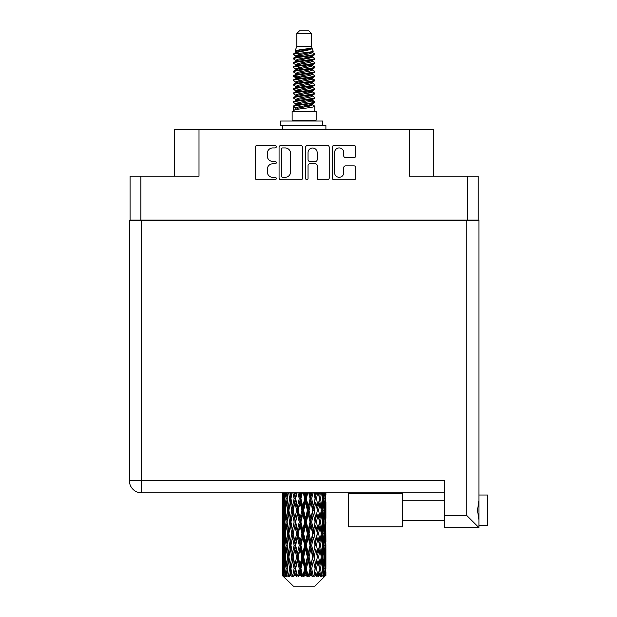 <?xml version="1.0" encoding="UTF-8"?>
<svg xmlns="http://www.w3.org/2000/svg" width="617" height="617" viewBox="0 0 617 617"><rect width="100%" height="100%" fill="white"/><g stroke="black" fill="none" stroke-linecap="round" stroke-linejoin="round"><path stroke-width="0.93" d="M334.607 172.752A4.574 4.574 0 0 0 339.173 177.318A4.574 4.574 0 0 0 343.746 172.752L343.746 167.577A1.712 1.712 0 0 1 345.458 165.873L354.081 165.873A1.712 1.712 0 0 1 355.793 167.577L355.793 178.005A1.712 1.712 0 0 1 354.081 179.709L333.92 179.709A1.712 1.712 0 0 1 332.216 178.005L332.216 147.247A1.712 1.712 0 0 1 333.92 145.535L354.081 145.535A1.712 1.712 0 0 1 355.793 147.247L355.793 155.877A1.712 1.712 0 0 1 354.081 157.582L345.458 157.582A1.712 1.712 0 0 1 343.746 155.877L343.746 152.499A4.574 4.574 0 0 0 339.173 147.933A4.574 4.574 0 0 0 334.607 152.499L334.607 172.752M306.842 179.709A1.195 1.195 0 0 0 308.037 178.514L308.037 165.533A1.712 1.712 0 0 1 309.742 163.821L315.464 163.821A1.712 1.712 0 0 1 317.177 165.533L317.177 178.005A1.712 1.712 0 0 0 318.889 179.709L327.511 179.709A1.712 1.712 0 0 0 329.223 178.005L329.223 147.247A1.712 1.712 0 0 0 327.511 145.535L307.351 145.535A1.712 1.712 0 0 0 305.646 147.247L305.646 178.514A1.195 1.195 0 0 0 306.842 179.709M478.221 220.246L478.221 176.2L478.221 220.068L130.071 220.068L130.071 176.2L130.071 220.246M302.654 178.005L302.654 147.247A1.712 1.712 0 0 0 300.942 145.535L280.781 145.535A1.712 1.712 0 0 0 279.077 147.247L279.077 178.005A1.712 1.712 0 0 0 280.781 179.709L300.942 179.709A1.712 1.712 0 0 0 302.654 178.005M272.753 147.933L275.097 147.933A1.195 1.195 0 0 0 276.3 146.738A1.195 1.195 0 0 0 275.097 145.535L256.95 145.535A1.712 1.712 0 0 0 255.237 147.247L255.237 178.005A1.712 1.712 0 0 0 256.95 179.709L275.097 179.709A1.195 1.195 0 0 0 276.3 178.514A1.195 1.195 0 0 0 275.097 177.318L272.753 177.318A5.468 5.468 0 0 1 267.284 171.85L267.284 169.289A5.468 5.468 0 0 1 272.753 163.821L275.097 163.821A1.195 1.195 0 0 0 276.3 162.626A1.195 1.195 0 0 0 275.097 161.43L272.753 161.43A5.468 5.468 0 0 1 267.284 155.962L267.284 153.402A5.468 5.468 0 0 1 272.753 147.933M467.431 220.068L467.431 176.2L409.287 176.2L409.287 129.377L199.006 129.377L199.006 176.2L140.869 176.2L140.869 220.068M174.634 176.2L174.634 129.377L199.006 129.377M409.287 129.377L433.658 129.377L433.658 176.2M282.663 147.933A1.195 1.195 0 0 0 281.468 149.129L281.468 176.123A1.195 1.195 0 0 0 282.663 177.318L285.139 177.318A5.468 5.468 0 0 0 290.607 171.85L290.607 153.402A5.468 5.468 0 0 0 285.139 147.933L282.663 147.933M317.177 152.584A4.574 4.574 0 0 0 312.603 148.018A4.574 4.574 0 0 0 308.037 152.584L308.037 159.718A1.712 1.712 0 0 0 309.742 161.43L315.464 161.43A1.712 1.712 0 0 0 317.177 159.718L317.177 152.584M467.431 176.2L478.221 176.2M130.071 176.2L140.869 176.2M487.623 495.019L478.923 495.019L487.623 495.019L487.623 525.483L478.923 525.483M478.923 510.251L478.923 527.658L444.626 527.658L444.626 480.658L141.563 480.658L141.563 220.246L478.923 220.246L478.923 510.251M478.923 500.665L477.481 510.251L478.923 519.846M444.626 492.844L141.563 492.844A12.186 12.186 0 0 1 129.377 480.658L129.377 220.246L141.563 220.246M129.377 220.246L129.377 246.353M478.923 527.658L466.737 515.473L466.737 220.246M402.677 493.716L348.366 493.716L348.366 526.787L402.677 526.787L402.677 493.716M296.839 33.465L311.462 33.465L308.847 30.85L299.446 30.85L296.839 33.465L296.839 46.514L294.988 50.987L296.515 52.052M311.462 33.465L311.462 46.514L296.839 46.514M316.159 111.446L292.134 111.446L292.134 120.153L316.159 120.153L316.159 111.446M295.011 120.153L295.011 121.025M313.289 120.153L313.289 121.025M311.724 48.812L298.304 51.512L293.823 53.787C293.7 52.291 308.832 50.671 311.724 48.812L307.173 48.812C300.456 49.576 296.391 50.301 294.988 50.987M293.823 53.787L293.8 54.805L296.515 56.409M311.462 46.514L313.127 51.273L309.989 52.599L298.304 54.774L295.882 55.862L296.229 56.255M313.313 50.987C314.207 52.252 293.16 53.409 293.53 54.504M314.469 53.787L314.77 54.504L313.96 54.504L314.469 53.787L312.071 52.206L312.41 52.599L309.989 53.687L296.229 56.556L293.53 58.306L293.8 59.163L296.229 60.613M310.004 100.463L314.77 101.828C315.426 103.278 292.874 104.728 293.53 106.178L293.53 106.726L295.882 108.083L295.882 108.978M311.786 99.923L312.41 100.471L309.989 101.558L298.304 103.733L293.53 106.178M314.77 101.828L314.5 102.677L309.989 104.821L298.304 106.996L295.882 108.083M314.77 102.376C315.426 103.826 292.874 105.276 293.53 106.726L293.53 111.446M314.77 106.178C315.426 107.628 292.874 109.086 293.53 110.536L298.304 108.083L309.989 105.908L312.41 104.821L312.071 104.427L314.77 106.178L314.77 111.446M313.96 54.504C310.266 55.769 292.882 57.042 293.53 58.306M293.53 58.854C292.874 57.404 315.426 55.954 314.77 54.504L309.989 56.949L298.304 59.124L295.882 60.211L295.882 61.299M310.004 55.862L314.77 58.306C315.426 59.756 292.874 61.214 293.53 62.664L293.8 63.512L296.515 65.109M312.071 56.556L312.41 56.949L309.989 58.037L298.304 60.211L293.53 62.664M314.77 58.306L314.5 59.163L312.071 60.613L298.304 63.474L295.882 64.569L296.229 64.962M314.77 58.854C315.426 60.304 292.874 61.754 293.53 63.204M312.071 60.906L314.77 62.664C315.426 64.114 292.874 65.564 293.53 67.014L293.8 67.862L296.515 69.459M312.41 60.211L312.41 61.299L309.989 62.386L298.304 64.569L293.53 67.014M314.77 62.664L314.5 63.512L312.071 64.962L298.304 67.831L295.882 68.919L296.229 69.312M314.77 63.204C315.426 64.654 292.874 66.104 293.53 67.554M312.41 64.569L312.41 65.657L314.77 67.014C315.426 68.464 292.874 69.914 293.53 71.364L293.8 72.212L296.229 73.662M312.41 65.657L309.989 66.744L298.304 68.919L293.53 71.364M314.77 67.014L314.5 67.862L312.071 69.312L298.304 72.181L295.882 73.269L295.882 74.356M314.77 67.554C315.426 69.004 292.874 70.461 293.53 71.911M311.786 69.459L314.77 71.364C315.426 72.814 292.874 74.264 293.53 75.714L293.8 76.57L296.515 78.166M312.071 69.613L312.41 70.006L309.989 71.094L298.304 73.269L293.53 75.714M314.77 71.364L314.5 72.212L312.071 73.662L298.304 76.531L295.882 77.619L296.229 78.02M314.77 71.911C315.426 73.361 292.874 74.811 293.53 76.261M312.071 73.963L314.77 75.714C315.426 77.164 292.874 78.621 293.53 80.071L293.8 80.92L296.515 82.516M312.41 73.269L312.41 74.356L309.989 75.444L298.304 77.619L293.53 80.071M314.77 75.714L314.5 76.57L312.071 78.02L298.304 80.889L295.882 81.976L296.229 82.37M314.77 76.261C315.426 77.711 292.874 79.161 293.53 80.611M311.786 78.166L314.77 80.071C315.426 81.521 292.874 82.971 293.53 84.421L293.8 85.269L296.229 86.719M312.071 78.313L312.41 78.706L309.989 79.794L298.304 81.976L293.53 84.421M314.77 80.071L314.5 80.92L312.071 82.37L298.304 85.239L295.882 86.326L295.882 87.413M314.77 80.611C315.426 82.061 292.874 83.511 293.53 84.969M312.071 82.663L314.77 84.421C315.426 85.871 292.874 87.321 293.53 88.771L293.8 89.619L298.296 90.676M312.41 81.976L312.41 83.064L309.989 84.151L298.304 86.326L293.53 88.771M314.77 84.421L314.5 85.269L312.071 86.719L298.304 89.588L295.882 90.676L296.515 91.223M314.77 84.969C315.426 86.419 292.874 87.869 293.53 89.318M311.786 86.866L314.77 88.771C315.426 90.221 292.874 91.671 293.53 93.121L293.8 93.977L296.229 95.427M312.071 87.02L312.41 87.413L309.989 88.501L298.304 90.676L293.53 93.121M314.77 88.771L314.5 89.619L312.071 91.069L298.304 93.938L295.882 95.026L295.882 96.113M314.77 89.318C315.426 90.768 292.874 92.218 293.53 93.668M310.004 90.676L314.77 93.121C315.426 94.578 292.874 96.028 293.53 97.478L293.8 98.327L296.229 99.777M312.071 91.37L312.41 91.763L309.989 92.851L298.304 95.026L293.53 97.478M314.77 93.121L314.5 93.977L312.071 95.427L298.304 98.296L295.882 99.383L295.882 100.471M314.77 93.668C315.426 95.118 292.874 96.568 293.53 98.018M312.071 95.72L314.77 97.478C315.426 98.928 292.874 100.378 293.53 101.828L293.8 102.677L296.515 104.273M312.41 95.026L312.41 96.113L309.989 97.201L298.304 99.383L293.53 101.828M314.77 97.478L314.5 98.327L312.071 99.777L298.304 102.646L295.882 103.733L296.229 104.126M314.77 98.018C315.426 99.468 292.874 100.926 293.53 102.376M297.039 55.114L299.793 55.545M296.168 55.499L298.296 55.862M308.5 57.265L311.253 57.697M297.039 63.821L299.793 64.253M310.004 65.649L312.133 66.011M296.168 64.207L298.296 64.569M308.5 65.965L311.253 66.397M297.039 68.171L299.793 68.603M310.004 70.006L312.133 70.361M296.168 68.556L298.296 68.919M293.738 75.991L299.793 77.31M310.004 78.706L312.133 79.069M296.168 77.264L298.296 77.626M308.5 79.022L314.554 80.341M310.004 87.413L312.133 87.768M297.039 89.928L299.793 90.36M310.004 91.763L312.133 92.126M308.5 92.08L311.253 92.511M308.5 100.779L311.253 101.211M297.039 102.985L299.793 103.417M310.004 104.821L312.133 105.175M296.168 103.371L298.296 103.733M308.5 105.137L311.253 105.569M325.907 572.291L325.892 575.707L325.845 572.044M325.907 548.976L325.907 565.018L325.892 545.335L325.737 553.341L325.421 545.335L325.737 537.307L325.892 545.335M325.892 522.005L325.737 530.026L325.421 522.005L325.737 513.976L325.907 541.687L325.83 533.659L324.874 533.659M325.907 502.315L325.907 518.357L325.668 492.844M325.907 492.844L325.907 495.035L325.899 492.844M314.917 586.15L325.406 575.707L314.917 586.15L293.383 586.15L282.478 575.707L282.563 572.291L282.671 575.707L283.72 576.579L283.018 575.707L282.686 568.65L283.072 560.637L283.619 568.65L283.018 575.707M289.628 522.005L288.286 530.026L287.059 522.005L288.286 513.976L289.628 522.005L290.831 522.005L290.275 525.653L291.779 533.659L290.275 541.687L288.879 533.659L290.831 522.005L288.879 510.344L290.275 502.315L291.779 510.344L290.275 518.357L289.381 513.259M289.628 545.335L288.286 553.341L287.059 545.335L288.286 537.307L289.628 545.335L290.831 545.335L289.381 554.074L290.275 548.976L291.779 556.989L290.275 565.018L288.879 556.989L290.831 545.335L289.381 536.574M282.385 506.704L282.385 492.844L282.455 506.95M282.632 492.844L282.563 495.035L282.501 492.844M282.794 495.983L282.563 495.035M282.47 498.675L283.427 498.675M282.409 510.344L282.563 502.315L282.879 510.344L282.563 518.357L282.409 510.344L282.409 533.659L282.563 525.653L282.879 533.659L282.563 541.687L282.409 533.659M283.203 492.844L283.619 498.675L283.072 506.704L282.948 492.844M284.113 492.844L283.92 495.035L283.735 492.844M284.398 497.132L283.92 495.035M283.619 498.675L284.722 498.675M283.442 508.261L283.072 506.704M282.794 501.359L282.563 502.315M282.879 510.344L283.913 510.344M282.47 522.005L283.427 522.005M282.794 519.313L282.563 518.357M282.686 522.005L283.072 513.976L283.619 522.005L283.072 530.026L282.686 522.005M283.303 510.344L283.92 502.315L284.684 510.344L283.92 518.357L283.303 510.344M285.332 492.844L286.057 498.675L285.077 506.704L284.244 498.675L284.838 492.844M286.851 492.844L286.543 495.035L286.249 492.844M286.057 498.675L287.252 498.675L286.543 495.035M285.632 509.303L285.077 506.704M284.398 500.21L283.92 502.315M284.684 510.344L285.841 510.344M284.398 520.463L283.92 518.357M283.442 512.426L283.072 513.976M283.619 522.005L284.722 522.005M282.794 524.697L282.563 525.653M282.879 533.659L283.913 533.659M283.442 531.584L283.072 530.026M282.455 537.052L282.409 556.989L282.563 548.976L282.879 556.989L282.563 565.018L282.409 556.989M282.47 545.335L283.427 545.335M282.794 542.644L282.563 541.687M283.303 533.659L283.92 525.653L284.684 533.659L283.92 541.687L283.303 533.659M284.244 522.005L285.077 513.976L286.057 522.005L285.077 530.026L284.244 522.005M285.509 510.344L286.543 502.315L287.715 510.344L286.543 518.357L285.509 510.344M288.64 492.844L289.628 498.675L288.286 506.704L287.059 498.675L287.938 492.844M290.676 492.844L290.275 495.035L289.882 492.844M289.628 498.675L290.831 498.675L289.851 492.844M292.921 492.844L294.116 498.675L292.489 506.704L290.275 495.035M287.715 510.344L288.918 510.344L288.286 506.704M287.252 498.675L286.543 502.315M286.057 522.005L287.252 522.005L286.543 518.357M285.632 511.385L285.077 513.976M285.632 532.618L285.077 530.026M284.398 523.548L283.92 525.653M284.684 533.659L285.841 533.659M282.686 545.335L283.072 537.307L283.619 545.335L283.072 553.341L282.686 545.335M283.442 535.741L283.072 537.307M283.619 545.335L284.722 545.335M284.398 543.793L283.92 541.687M282.794 548.019L282.563 548.976M282.879 556.989L283.913 556.989M283.442 554.907L283.072 553.341M282.455 560.39L282.478 575.707M282.47 568.65L283.427 568.65M282.794 565.974L282.563 565.018M284.244 545.335L285.077 537.307L286.057 545.335L285.077 553.341L284.244 545.335M285.509 533.659L286.543 525.653L287.715 533.659L286.543 541.687L285.509 533.659M290.946 498.675L292.057 492.844M295.35 492.844L294.887 495.035L294.417 492.844M294.116 498.675L295.258 498.675L294.085 492.844M297.911 492.844L299.237 498.675L297.425 506.704L295.666 498.675L295.258 498.675L294.88 495.035M291.779 510.344L292.952 510.344L290.831 498.675L290.275 502.315M293.222 510.344L294.88 502.315L296.615 510.344L294.88 518.357L292.489 506.704M290.946 522.005L290.275 518.357L290.831 522.005L292.952 510.344L292.489 513.976L294.116 522.005L292.489 530.026L290.946 522.005L292.489 513.976M288.918 510.344L288.286 513.976M287.715 533.659L288.918 533.659L288.286 530.026M287.252 522.005L286.543 525.653M286.057 545.335L287.252 545.335L286.543 541.687M285.632 534.708L285.077 537.307M283.303 556.989L283.92 548.976L284.684 556.989L283.92 565.018L283.303 556.989M284.398 546.878L283.92 548.976M284.684 556.989L285.841 556.989M285.632 555.948L285.077 553.341M283.442 559.071L283.072 560.637M283.619 568.65L284.722 568.65M284.398 567.116L283.92 565.018M325.761 575.707L325.737 560.637L325.892 575.707M324.951 575.707L325.707 575.707M282.794 571.342L282.563 572.291M285.509 556.989L286.543 548.976L287.715 556.989L286.543 565.018L285.509 556.989M295.666 498.675L296.939 492.844M300.579 492.844L300.07 495.035L299.569 492.844M283.134 575.707L284.144 576.579L283.635 575.707L283.92 572.291L284.221 575.707L285.455 576.579L284.244 568.65L285.077 560.637L286.057 568.65L285.193 575.707L286.265 576.579L286.543 572.291L287.028 575.707L288.355 576.579L287.059 568.65L288.286 560.637L289.628 568.65L288.44 575.707L289.512 576.579L290.275 572.291L290.9 575.707L292.25 576.579L290.946 568.65L292.489 560.637L294.116 568.65L292.682 575.707L293.677 576.579L294.88 572.291L295.612 575.707L296.9 576.579L297.209 575.707L295.666 568.65L297.425 560.637L299.237 568.65L297.641 575.707L298.497 576.579L299.291 575.707L300.07 572.291L300.857 575.707L301.998 576.579L302.554 575.707L300.911 568.65L302.785 560.637L304.659 568.65L303.009 575.707L303.68 576.579L304.713 575.707L305.515 572.291L306.31 575.707L307.235 576.579L307.999 575.707L306.364 568.65L308.222 560.637L310.058 568.65L308.446 575.707L308.886 576.579L310.104 575.707L310.875 572.291L311.631 575.707L312.271 576.579L313.205 575.707L311.678 568.65L313.413 560.637L315.079 568.65L313.798 576.579L315.125 575.707L315.804 572.291L316.806 576.579L317.84 575.707L316.521 568.65L318.017 560.637L319.413 568.65L318.102 576.579L319.452 575.707L320.007 572.291L320.539 576.579L321.619 575.707L320.585 568.65L321.75 560.637L322.791 568.65L321.526 576.579L322.814 575.707L323.215 572.291L323.246 576.579L324.295 575.707L323.609 568.65L324.38 560.637L324.997 568.65L324.465 575.707L323.863 576.579L325.012 575.707L325.221 572.291L325.406 575.707L325.012 575.707M282.671 575.707L293.383 586.15M323.586 575.707L322.814 575.707M320.547 575.707L319.452 575.707M316.475 575.707L315.125 575.707M313.621 575.707L313.205 575.707M311.631 575.707L310.104 575.707M308.446 575.707L307.999 575.707M306.31 575.707L304.713 575.707M303.009 575.707L302.554 575.707M300.857 575.707L299.291 575.707M297.641 575.707L297.209 575.707M295.612 575.707L294.17 575.707M292.682 575.707L292.296 575.707M290.9 575.707L289.674 575.707M287.028 575.707L286.087 575.707M284.221 575.707L283.635 575.707M299.237 498.675L300.232 498.675L298.952 492.844M303.294 492.844L304.659 498.675L302.785 506.704L300.911 498.675L300.232 498.675L300.07 495.035M296.615 510.344L297.695 510.344L295.258 498.675L294.88 502.315M298.242 510.344L300.07 502.315L301.929 510.344L300.07 518.357L298.242 510.344L297.695 510.344L297.425 506.704M294.116 522.005L295.258 522.005L292.952 510.344L296.461 492.844M295.666 522.005L297.425 513.976L299.237 522.005L297.425 530.026L295.666 522.005L295.258 522.005L294.88 518.357M291.779 533.659L292.952 533.659L290.831 522.005L289.381 530.751M293.222 533.659L294.88 525.653L296.615 533.659L294.88 541.687L292.489 530.026M290.946 545.335L292.489 537.307L294.116 545.335L292.489 553.341L290.275 541.687M288.918 533.659L288.286 537.307M287.715 556.989L288.918 556.989L288.286 553.341M287.252 545.335L286.543 548.976M285.632 558.038L285.077 560.637M286.057 568.65L287.252 568.65L286.543 565.018M284.398 570.193L283.92 572.291M300.911 498.675L302.268 492.844M306.024 492.844L305.515 495.035L304.999 492.844M304.659 498.675L305.461 498.675L304.15 492.844M308.724 492.844L310.058 498.675L308.222 506.704L306.364 498.675L305.461 498.675L305.515 495.035M301.929 510.344L302.839 510.344L300.232 498.675L300.07 502.315M303.633 510.344L305.515 502.315L307.382 510.344L305.515 518.357L303.633 510.344L302.839 510.344L302.785 506.704M299.237 522.005L300.232 522.005L297.695 510.344L297.425 513.976M300.911 522.005L302.785 513.976L304.659 522.005L302.785 530.026L300.911 522.005L300.232 522.005L300.07 518.357M296.615 533.659L297.695 533.659L295.258 522.005L294.88 525.653M298.242 533.659L300.07 525.653L301.929 533.659L300.07 541.687L298.242 533.659L297.695 533.659L297.425 530.026M294.116 545.335L295.258 545.335L292.952 533.659L292.489 537.307M295.666 545.335L297.425 537.307L299.237 545.335L297.425 553.341L295.666 545.335L295.258 545.335L294.88 541.687M291.779 556.989L292.952 556.989L290.831 545.335L301.528 492.844M293.222 556.989L294.88 548.976L296.615 556.989L294.88 565.018L292.489 553.341M289.628 568.65L290.831 568.65L289.381 559.912M290.946 568.65L290.275 565.018M288.918 556.989L288.286 560.637M287.252 568.65L286.543 572.291M306.364 498.675L307.721 492.844M311.361 492.844L310.875 495.035L310.382 492.844M310.058 498.675L310.606 498.675L309.341 492.844M313.876 492.844L315.079 498.675L313.413 506.704L311.678 498.675L310.606 498.675L310.875 495.035M307.382 510.344L308.06 510.344L305.461 498.675L305.515 502.315M309.063 510.344L310.875 502.315L312.634 510.344L310.875 518.357L309.063 510.344L308.06 510.344L308.222 506.704M304.659 522.005L305.461 522.005L302.839 510.344L302.785 513.976M306.364 522.005L308.222 513.976L310.058 522.005L308.222 530.026L306.364 522.005L305.461 522.005L305.515 518.357M301.929 533.659L302.839 533.659L300.232 522.005L300.07 525.653M303.633 533.659L305.515 525.653L307.382 533.659L305.515 541.687L303.633 533.659L302.839 533.659L302.785 530.026M299.237 545.335L300.232 545.335L297.695 533.659L297.425 537.307M300.911 545.335L302.785 537.307L304.659 545.335L302.785 553.341L300.911 545.335L300.232 545.335L300.07 541.687M296.615 556.989L297.695 556.989L295.258 545.335L294.88 548.976M298.242 556.989L300.07 548.976L301.929 556.989L300.07 565.018L298.242 556.989L297.695 556.989L297.425 553.341M294.116 568.65L295.258 568.65L292.952 556.989L292.489 560.637M295.666 568.65L295.258 568.65L294.88 565.018M292.25 576.579L290.831 568.65L290.275 572.291M311.678 498.675L312.95 492.844M316.236 492.844L315.811 495.035L315.372 492.844M315.079 498.675L314.207 492.844M318.411 492.844L319.413 498.675L318.017 506.704L316.521 498.675L315.341 498.675L315.804 495.035M312.634 510.344L313.043 510.344L310.606 498.675L310.875 502.315M314.176 510.344L315.804 502.315L317.346 510.344L315.804 518.357L314.176 510.344L313.043 510.344L313.413 506.704M310.058 522.005L310.606 522.005L308.06 510.344L308.222 513.976M311.678 522.005L313.413 513.976L315.079 522.005L313.413 530.026L311.678 522.005L310.606 522.005L310.875 518.357M307.382 533.659L308.06 533.659L305.461 522.005L305.515 525.653M309.063 533.659L310.875 525.653L312.634 533.659L310.875 541.687L309.063 533.659L308.06 533.659L308.222 530.026M304.659 545.335L305.461 545.335L302.839 533.659L302.785 537.307M306.364 545.335L308.222 537.307L310.058 545.335L308.222 553.341L306.364 545.335L305.461 545.335L305.515 541.687M301.929 556.989L302.839 556.989L300.232 545.335L300.07 548.976M303.633 556.989L305.515 548.976L307.382 556.989L305.515 565.018L303.633 556.989L302.839 556.989L302.785 553.341M299.237 568.65L300.232 568.65L297.695 556.989L297.425 560.637M300.911 568.65L300.232 568.65L300.07 565.018M296.9 576.579L295.258 568.65L294.88 572.291M316.521 498.675L317.616 492.844M320.354 492.844L320.007 495.035L319.652 492.844M318.92 495.759L318.449 492.844M322.051 492.844L322.791 498.675L321.75 506.704L320.585 498.675L319.375 498.675L320.007 495.035M317.346 510.344L315.804 502.315M318.665 510.344L320.007 502.315L321.233 510.344L320.007 518.357L318.665 510.344L317.462 510.344L318.017 506.704M315.079 522.005L313.413 513.976M316.521 522.005L318.017 513.976L319.413 522.005L318.017 530.026L316.521 522.005L315.341 522.005L315.804 518.357M312.634 533.659L313.043 533.659L310.606 522.005L310.875 525.653M314.176 533.659L315.804 525.653L317.346 533.659L315.804 541.687L314.176 533.659L313.043 533.659L313.413 530.026M310.058 545.335L310.606 545.335L308.06 533.659L308.222 537.307M311.678 545.335L313.413 537.307L315.079 545.335L313.413 553.341L311.678 545.335L310.606 545.335L310.875 541.687M307.382 556.989L308.06 556.989L305.461 545.335L305.515 548.976M309.063 556.989L310.875 548.976L312.634 556.989L310.875 565.018L309.063 556.989L308.06 556.989L308.222 553.341M304.659 568.65L305.461 568.65L302.839 556.989L302.785 560.637M306.364 568.65L305.461 568.65L305.515 565.018M301.998 576.579L300.232 568.65L300.07 572.291M320.585 498.675L321.449 492.844M323.462 492.844L323.215 495.035L322.961 492.844M322.66 497.626L323.215 495.035M322.244 510.344L323.215 502.315L324.048 510.344L323.215 518.357L322.244 510.344L321.048 510.344L321.75 506.704M319.375 498.675L320.007 502.315M318.92 519.082L318.017 513.976M320.585 522.005L321.75 513.976L322.791 522.005L321.75 530.026L320.585 522.005L319.375 522.005L320.007 518.357M317.346 533.659L315.804 525.653M318.665 533.659L320.007 525.653L321.233 533.659L320.007 541.687L318.665 533.659L317.462 533.659L318.017 530.026M315.079 545.335L313.413 537.307M316.521 545.335L318.017 537.307L319.413 545.335L318.017 553.341L316.521 545.335L315.341 545.335L315.804 541.687M312.634 556.989L313.043 556.989L310.606 545.335L310.875 548.976M314.176 556.989L315.804 548.976L317.346 556.989L315.804 565.018L314.176 556.989L313.043 556.989L313.413 553.341M310.058 568.65L310.606 568.65L308.06 556.989L308.222 560.637M311.678 568.65L310.606 568.65L310.875 565.018M307.235 576.579L305.461 568.65L305.515 572.291M324.565 492.844L324.997 498.675L324.38 506.704L323.609 498.675L324.187 492.844M325.344 492.844L325.221 495.035L325.09 492.844M324.851 496.592L325.221 495.035M323.609 498.675L322.452 498.675M323.902 508.801L324.38 506.704M322.66 499.716L323.215 502.315M322.66 520.956L323.215 518.357M321.048 510.344L321.75 513.976M322.244 533.659L323.215 525.653L324.048 533.659L323.215 541.687L322.244 533.659L321.048 533.659L321.75 530.026M319.375 522.005L320.007 525.653M318.92 542.42L318.017 537.307M320.585 545.335L321.75 537.307L322.791 545.335L321.75 553.341L320.585 545.335L319.375 545.335L320.007 541.687M317.346 556.989L315.804 548.976M318.665 556.989L320.007 548.976L321.233 556.989L320.007 565.018L318.665 556.989L317.462 556.989L318.017 553.341M315.079 568.65L313.413 560.637M316.521 568.65L315.341 568.65L315.804 565.018M312.271 576.579L310.606 568.65L310.875 572.291M323.609 522.005L324.38 513.976L324.997 522.005L324.38 530.026L323.609 522.005L322.452 522.005M324.681 510.344L325.221 502.315L325.614 510.344L325.221 518.357L324.681 510.344L323.57 510.344M325.791 492.844L325.907 495.035M325.421 498.675L324.38 498.675M325.498 507.66L325.737 506.704M324.851 500.757L325.221 502.315M324.851 519.915L325.221 518.357M323.902 511.886L324.38 513.976M323.902 532.124L324.38 530.026M322.66 523.046L323.215 525.653M322.66 544.294L323.215 541.687M321.048 533.659L321.75 537.307M322.244 556.989L323.215 548.976L324.048 556.989L323.215 565.018L322.244 556.989L321.048 556.989L321.75 553.341M319.375 545.335L320.007 548.976M318.92 565.743L318.017 560.637M320.585 568.65L319.375 568.65L320.007 565.018M316.806 576.579L315.804 572.291M323.609 545.335L324.38 537.307L324.997 545.335L324.38 553.341L323.609 545.335L322.452 545.335M324.681 533.659L325.221 525.653L325.614 533.659L325.221 541.687L324.681 533.659L323.57 533.659M325.83 510.344L324.874 510.344M325.498 513.028L325.737 513.976M325.421 522.005L324.38 522.005M325.498 530.982L325.737 530.026M324.851 524.088L325.221 525.653M324.851 543.253L325.221 541.687M323.902 535.201L324.38 537.307M323.902 555.447L324.38 553.341M322.66 546.377L323.215 548.976M322.66 567.609L323.215 565.018M321.048 556.989L321.75 560.637M319.375 568.65L320.007 572.291M324.681 556.989L325.221 548.976L325.614 556.989L325.221 565.018L324.681 556.989L323.57 556.989M325.498 536.35L325.737 537.307M325.421 545.335L324.38 545.335M325.498 554.297L325.737 553.341M324.851 547.418L325.221 548.976M324.851 566.576L325.221 565.018M323.902 558.532L324.38 560.637M323.609 568.65L322.452 568.65M322.66 569.692L323.215 572.291M325.83 556.989L324.874 556.989M325.892 568.65L325.907 565.018M325.498 559.681L325.737 560.637M325.421 568.65L324.38 568.65M324.851 570.733L325.221 572.291M307.173 48.812L298.304 50.424L295.882 51.512L296.229 51.905M312.133 90.321L312.071 91.069M304.15 105.908L311.253 107.335M300.988 62.934L304.15 63.474M296.229 104.427L295.882 104.821L295.882 103.733M304.15 58.037L307.312 58.584M312.133 77.264L312.41 78.706M304.15 92.851L307.312 93.398M300.988 75.991L304.15 76.531M296.229 91.37L295.882 91.763L295.882 90.676M310.004 103.733L312.071 104.427M318.102 576.579L318.92 571.566M313.798 576.579L318.92 548.251M308.886 576.579L318.92 524.92M303.68 576.579L313.043 533.659L318.92 501.59M298.497 576.579L310.606 522.005L316.428 492.844M293.677 576.579L311.84 492.844M289.512 576.579L295.258 545.335L306.765 492.844M289.381 507.429L291.872 492.844M280.65 125.374L280.65 121.025L322.853 121.025L322.853 125.374L280.65 125.374M325.907 129.377L325.907 125.374L322.853 125.374M282.385 125.374L282.385 129.377M444.626 515.473L466.737 515.473M141.563 492.844L141.563 480.658L129.377 480.658A12.186 12.186 0 0 0 141.563 492.844M322.259 125.374L322.259 121.025M402.677 520.262L444.626 520.262L402.677 520.262M402.677 500.24L444.626 500.24M282.385 513.976L282.385 530.026M282.385 537.307L282.385 553.341M282.385 560.637L282.385 575.707M295.882 51.512L295.882 52.599M312.41 55.862L312.41 56.949M295.882 68.919L295.882 70.006M295.882 77.619L295.882 78.706M312.41 90.676L312.41 91.763M312.41 99.383L312.41 100.471M312.071 100.07L314.5 101.52M293.8 89.619L296.229 91.069M312.41 51.512L312.41 52.599M295.882 55.862L295.882 56.949M295.882 64.569L295.882 65.657M312.41 68.919L312.41 70.006M295.882 81.976L295.882 83.064M312.41 86.326L312.41 87.413M312.41 103.733L312.41 104.821"/></g></svg>
